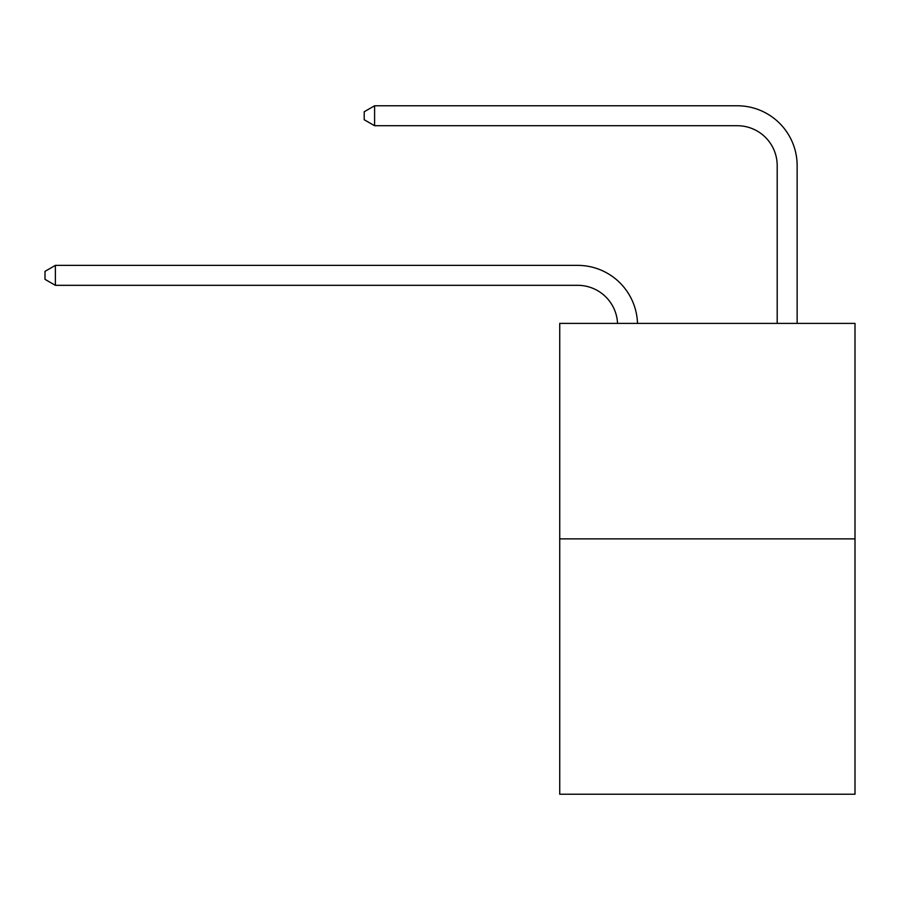 <?xml version="1.0" encoding="UTF-8"?>
<svg xmlns="http://www.w3.org/2000/svg" width="900" height="900" viewBox="0 0 900 900"><rect width="100%" height="100%" fill="white"/><g stroke="black" fill="none" stroke-linecap="round" stroke-linejoin="round"><path stroke-width="1.35" d="M855 538.864L855 323.392L559.733 323.392L559.733 794.227L855 794.227L855 538.864L559.733 538.864M577.688 285.322A39.904 39.904 0 0 1 617.546 323.392A39.904 39.904 0 0 0 577.688 285.322A39.904 39.904 0 0 1 617.546 323.392A39.904 39.904 0 0 0 577.688 285.322A39.904 39.904 0 0 1 617.546 323.392A39.904 39.904 0 0 0 577.688 285.322A39.904 39.904 0 0 1 617.546 323.392A39.904 39.904 0 0 0 577.688 285.322A39.904 39.904 0 0 1 617.546 323.392A39.904 39.904 0 0 0 577.688 285.322A39.904 39.904 0 0 1 617.546 323.392A39.904 39.904 0 0 0 577.688 285.322A39.904 39.904 0 0 1 617.546 323.392A39.904 39.904 0 0 0 577.688 285.322A39.904 39.904 0 0 1 617.546 323.392A39.904 39.904 0 0 0 577.688 285.322A39.904 39.904 0 0 1 617.546 323.392A39.904 39.904 0 0 0 577.688 285.322A39.904 39.904 0 0 1 617.546 323.392A39.904 39.904 0 0 0 577.688 285.322A39.904 39.904 0 0 1 617.546 323.392A39.904 39.904 0 0 0 577.688 285.322L55.373 285.322L45 279.338L45 271.361L55.373 265.376L577.688 265.376A59.85 59.85 0 0 1 637.504 323.392M777.195 323.392L777.195 165.623A39.904 39.904 0 0 0 737.291 125.719L374.591 125.719L364.207 119.734L364.207 111.758L374.591 105.772L737.291 105.772A59.85 59.85 0 0 1 797.141 165.623L797.141 323.392M55.373 285.322L55.373 265.376L577.688 265.376M777.195 165.623A39.904 39.904 0 0 0 737.291 125.719A39.904 39.904 0 0 1 777.195 165.623A39.904 39.904 0 0 0 737.291 125.719A39.904 39.904 0 0 1 777.195 165.623A39.904 39.904 0 0 0 737.291 125.719A39.904 39.904 0 0 1 777.195 165.623A39.904 39.904 0 0 0 737.291 125.719A39.904 39.904 0 0 1 777.195 165.623A39.904 39.904 0 0 0 737.291 125.719A39.904 39.904 0 0 1 777.195 165.623A39.904 39.904 0 0 0 737.291 125.719A39.904 39.904 0 0 1 777.195 165.623A39.904 39.904 0 0 0 737.291 125.719A39.904 39.904 0 0 1 777.195 165.623A39.904 39.904 0 0 0 737.291 125.719A39.904 39.904 0 0 1 777.195 165.623A39.904 39.904 0 0 0 737.291 125.719A39.904 39.904 0 0 1 777.195 165.623A39.904 39.904 0 0 0 737.291 125.719A39.904 39.904 0 0 1 777.195 165.623A39.904 39.904 0 0 0 737.291 125.719M374.591 125.719L374.591 105.772L737.291 105.772"/></g></svg>
